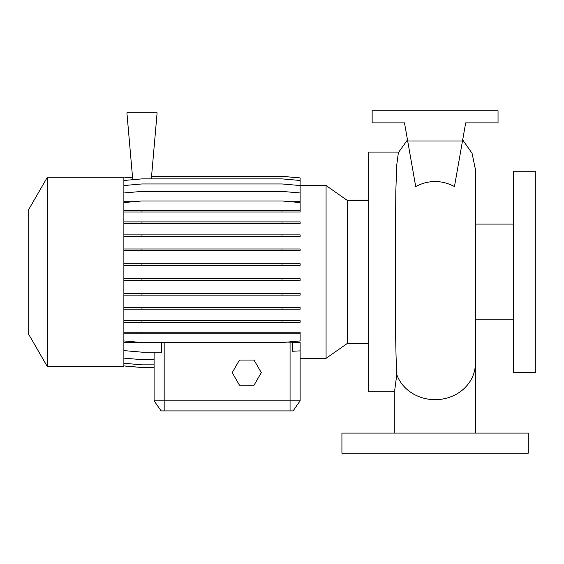 <?xml version="1.0" encoding="UTF-8"?>
<svg xmlns="http://www.w3.org/2000/svg" width="564" height="564" viewBox="0 0 564 564"><rect width="100%" height="100%" fill="white"/><g stroke="black" fill="none" stroke-linecap="round" stroke-linejoin="round"><path stroke-width="0.85" d="M394.8 433.074L394.8 389.562L396.795 374.679C395.604 353.741 395.293 313.33 395.258 271.926L395.815 191.182L396.781 164.758L398.374 152.64L407.483 139.886M415.71 186.522C428.619 179.86 441.541 179.86 454.464 186.522L462.487 141L407.68 141L415.71 186.522M513.642 271.926L513.642 372.642L535.8 372.642L535.8 171.216L513.642 171.216L513.642 271.926M398.635 152.076L368.616 152.076L368.616 391.776L394.8 391.776M47.334 177.258L28.2 210.4L28.2 333.458L47.334 366.6L123.876 366.6L123.876 177.258L47.334 177.258L47.334 366.6M368.616 200.424L347.318 200.424L347.318 343.434L326.07 358.316L326.07 185.542L300.126 185.542L300.126 201.722L290.523 201.722M528.249 433.074L341.925 433.074L341.925 453.216L528.249 453.216L528.249 433.074M139.921 342.348L123.876 342.348M326.07 358.316L300.126 358.316L300.126 400.842L293.076 410.916L161.142 410.916L154.092 400.842L300.126 400.842L300.126 342.348L286.745 342.115M154.092 352.176L154.092 400.842L154.092 367.524L141.966 367.524L123.876 365.944M133.478 201.722L123.876 201.722M123.876 350.596L141.966 352.176L161.621 352.176L161.621 342.531M292.596 342.348L292.596 351.252L300.126 350.878M462.487 141L465.688 122.874L498.033 122.874L498.033 110.784L372.141 110.784L372.141 122.874L404.487 122.874L407.68 141M123.876 221.899L300.126 221.899L300.126 223.478L123.876 223.478M141.966 221.899L141.966 223.478M282.042 221.899L282.042 223.478M123.876 278.743L300.126 278.743L300.126 280.329L123.876 280.329M141.966 278.743L141.966 280.329M282.042 278.743L282.042 280.329M123.876 332.224L300.126 332.224L300.126 333.803L123.876 333.803M141.966 332.224L141.966 333.803M282.042 332.224L282.042 333.803M123.876 340.945L141.966 342.531L282.042 342.531L300.126 340.945L300.126 333.803M123.876 365.902L141.966 367.481L154.092 367.481M151.335 178.887L157.116 112.8L126.9 112.8L132.751 179.69M151.554 176.335L282.042 176.335L300.126 177.914L300.126 185.542L282.042 183.956L141.966 183.956L123.876 185.542M123.876 177.914L132.533 177.159M123.876 192.98L141.966 191.393L282.042 191.393L300.126 192.98M123.876 234.885L300.126 234.885L300.126 236.464L123.876 236.464M141.966 234.885L141.966 236.464M282.042 234.885L282.042 236.464M123.876 293.527L300.126 293.527L300.126 295.113L123.876 295.113M141.966 293.527L141.966 295.113M282.042 293.527L282.042 295.113M123.876 211.986L300.126 211.986L300.126 202.561L282.042 200.974L141.966 200.974L123.876 202.561M123.876 210.407L141.966 210.407L141.966 211.986M141.966 210.407L282.042 210.407L282.042 211.986M282.042 210.407L300.126 210.407M123.876 248.971L300.126 248.971L300.126 250.557L123.876 250.557M141.966 248.971L141.966 250.557M282.042 248.971L282.042 250.557M123.876 307.648L300.126 307.648L300.126 309.227L123.876 309.227M141.966 307.648L141.966 309.227M282.042 307.648L282.042 309.227M123.876 363.265L141.966 364.845L154.092 364.845M123.876 180.466L141.966 178.887L282.042 178.887L300.126 180.466M123.876 263.74L300.126 263.74L300.126 265.32L123.876 265.32M141.966 263.74L141.966 265.32M282.042 263.74L282.042 265.32M123.876 320.676L300.126 320.676L300.126 322.255L123.876 322.255M141.966 320.676L141.966 322.255M282.042 320.676L282.042 322.255M123.876 358.112L141.966 359.691L154.092 359.691M239.481 360.051L232.213 372.642L239.481 385.233L254.019 385.233L261.287 372.642L254.019 360.051L239.481 360.051M475.374 433.074L475.374 363.42A40.284 36.244 180 0 1 435.084 399.664A40.284 36.244 180 0 1 396.795 374.679M164.166 410.916L164.166 342.531M290.058 410.916L290.058 342.115M462.684 139.886L472.061 153.246L475.374 169.235L475.374 363.42M475.374 319.767L513.642 319.767M347.318 343.434L368.616 343.434M347.318 200.424L326.07 185.542M475.374 224.091L513.642 224.091"/></g></svg>

